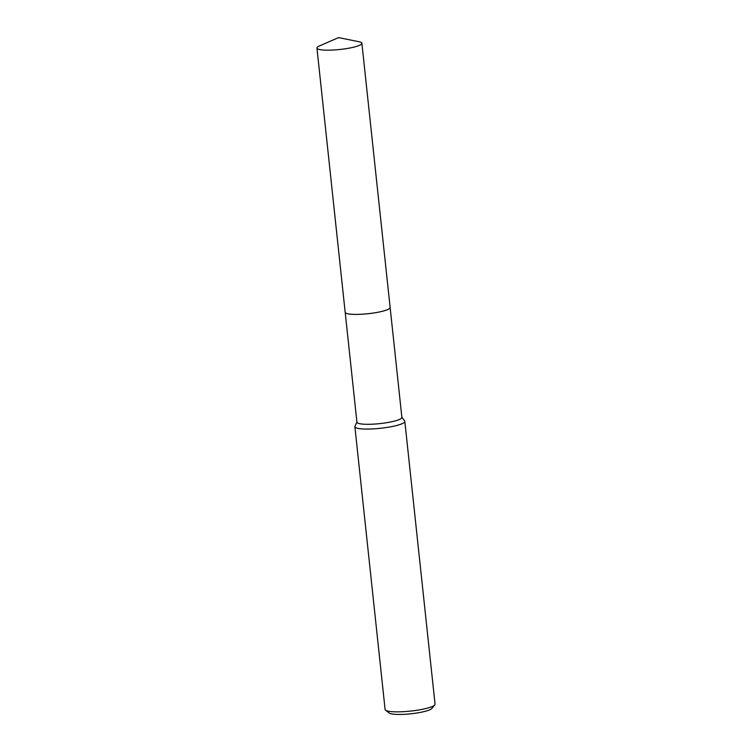 <?xml version="1.0" encoding="UTF-8"?>
<svg xmlns="http://www.w3.org/2000/svg" width="752" height="752" viewBox="0 0 752 752"><rect width="100%" height="100%" fill="white"/><g stroke="black" fill="none" stroke-linecap="round" stroke-linejoin="round"><path stroke-width="1.13" d="M345.713 313.011A22.598 3.845 -6.1 0 0 352.895 314.345A22.598 3.845 -6.1 0 0 375.079 312.776A22.598 3.845 -6.1 0 0 389.762 308.301M352.895 314.336A22.607 3.845 -6.1 0 0 384.61 310.67A22.607 3.845 -6.1 0 0 390.138 307.483L361.891 43.259A22.598 3.845 -6.1 0 0 359.005 41.727L338.56 37.6L319.45 45.957A22.598 3.845 -6.1 0 0 316.949 48.062A22.598 3.845 -6.1 0 0 331.735 50.093A22.598 3.845 -6.1 0 0 356.373 46.445A22.598 3.845 -6.1 0 0 361.891 43.259M345.196 312.39L356.937 422.192A22.598 3.845 -6.1 0 0 364.645 424.241A22.598 3.845 -6.1 0 0 388.897 422.314A22.598 3.845 -6.1 0 0 401.878 417.388L390.147 307.587M356.909 422.004L354.972 426.281A25.107 4.277 -6.1 0 0 354.888 426.722A25.107 4.277 -6.1 0 0 363.46 428.997A25.107 4.277 -6.1 0 0 390.41 426.854A25.107 4.277 -6.1 0 0 404.83 421.383A25.107 4.277 -6.1 0 0 404.661 420.97L401.859 417.2M354.888 426.722L385.109 709.503A25.107 4.277 -6.1 0 0 385.569 710.198A25.107 4.277 -6.1 0 0 393.681 711.777A25.107 4.277 -6.1 0 0 418.629 709.991A25.107 4.277 -6.1 0 0 434.75 704.944A25.107 4.277 -6.1 0 0 435.051 704.163L404.83 421.383M385.569 710.198L389.188 713.028A21.761 3.704 -6.1 0 0 396.219 714.4A21.761 3.704 -6.1 0 0 417.839 712.849A21.761 3.704 -6.1 0 0 431.817 708.478L434.75 704.944M316.949 48.062L345.177 312.287A22.607 3.845 -6.1 0 0 359.964 314.317A22.607 3.845 -6.1 0 0 384.61 310.67"/></g></svg>
